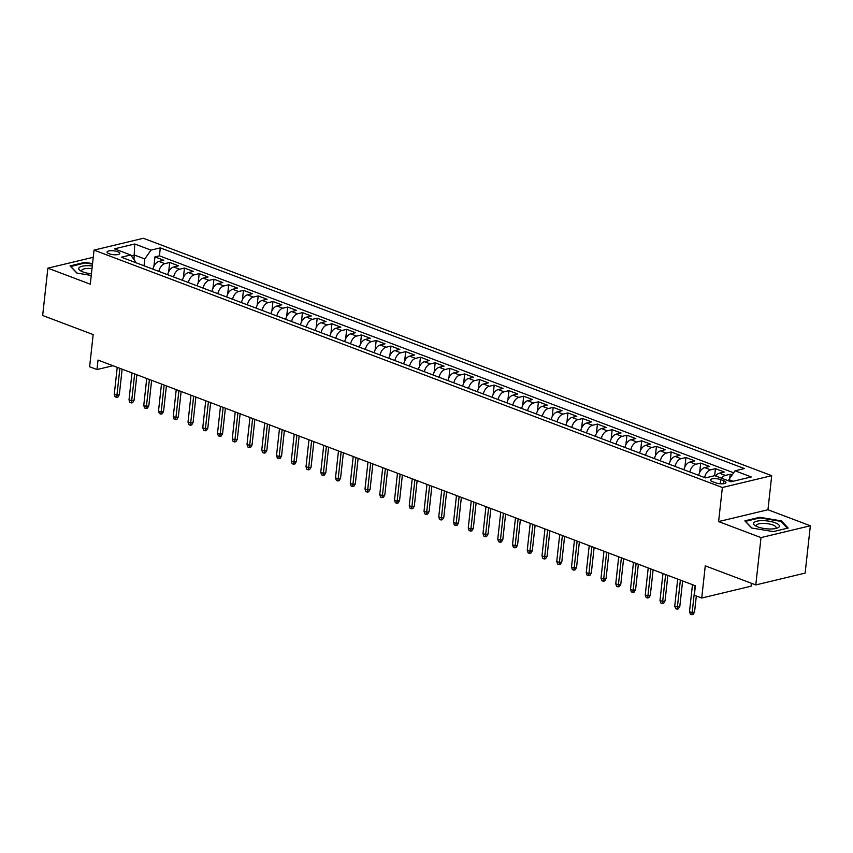<?xml version="1.0" encoding="UTF-8"?>
<svg xmlns="http://www.w3.org/2000/svg" width="853" height="853" viewBox="0 0 853 853"><rect width="100%" height="100%" fill="white"/><g stroke="black" fill="none" stroke-linecap="round" stroke-linejoin="round"><path stroke-width="1.28" d="M109.173 253.767A6.397 1.941 6.3 0 0 115.923 254.791A6.397 1.941 6.3 0 0 119.804 253.448A6.397 1.941 6.3 0 0 117.714 251.72A6.397 1.941 6.3 0 0 110.954 250.697A6.397 1.941 6.3 0 0 107.083 252.04A6.397 1.941 6.3 0 0 109.173 253.767M771.709 475.675L143.379 238.275L94.043 250.11L722.374 487.5L771.709 475.675L767.945 509.753L718.61 521.578L761.015 537.603L810.35 525.768L767.945 509.753M810.35 525.768L805.125 573.099L755.79 584.934L705.271 565.848L701.72 598.028L751.056 586.203L751.376 583.26M93.254 257.286L47.875 268.162L42.65 315.493L93.169 334.579L89.618 366.769L96.986 369.552L112.959 365.724M761.015 537.603L755.79 584.934M732.141 474.972L730.189 474.236L729.72 478.437M715.635 475.985A7.997 4.915 -69.3 0 1 719.42 473.18L724.293 472.008L715.443 468.67L714.665 475.686M698.682 475.334A7.997 4.915 110.7 0 1 704.674 467.604L709.536 466.442L700.686 463.094L699.652 472.455M683.935 469.768A7.997 4.915 110.7 0 1 689.928 462.027L694.79 460.865L685.94 457.517L684.906 466.879M669.178 464.192A7.997 4.915 110.7 0 1 675.171 456.462L680.044 455.289L671.194 451.951L670.159 461.313M654.432 458.626A7.997 4.915 110.7 0 1 660.425 450.885L665.287 449.723L656.437 446.375L655.403 455.737M639.686 453.05A7.997 4.915 110.7 0 1 645.678 445.319L650.54 444.146L641.691 440.809L640.656 450.171M624.929 447.473A7.997 4.915 110.7 0 1 630.921 439.743L635.794 438.57L626.944 435.233L625.91 444.594M610.183 441.907A7.997 4.915 110.7 0 1 616.175 434.166L621.037 433.004L612.187 429.656L611.164 439.018M595.437 436.331A7.997 4.915 110.7 0 1 601.429 428.601L606.291 427.428L597.441 424.09L596.407 433.452M580.69 430.754A7.997 4.915 110.7 0 1 586.672 423.024L591.545 421.862L582.695 418.514L581.661 427.875M565.934 425.189A7.997 4.915 110.7 0 1 571.926 417.448L576.788 416.285L567.938 412.937L566.914 422.299M551.187 419.612A7.997 4.915 110.7 0 1 557.18 411.882L562.042 410.709L553.192 407.371L552.158 416.733M536.441 414.036A7.997 4.915 110.7 0 1 542.423 406.305L547.295 405.143L538.446 401.795L537.411 411.157M521.684 408.47A7.997 4.915 110.7 0 1 527.676 400.729L532.549 399.567L523.699 396.219L522.665 405.58M506.938 402.893A7.997 4.915 110.7 0 1 512.93 395.163L517.792 393.99L508.942 390.653L507.908 400.014M492.192 397.327A7.997 4.915 110.7 0 1 498.173 389.586L503.046 388.424L494.196 385.076L493.162 394.438M477.435 391.751A7.997 4.915 110.7 0 1 483.427 384.021L488.3 382.848L479.45 379.51L478.416 388.872M462.689 386.174A7.997 4.915 110.7 0 1 468.681 378.444L473.543 377.271L464.693 373.934L463.659 383.296M447.942 380.609A7.997 4.915 110.7 0 1 453.935 372.868L458.797 371.705L449.947 368.357L448.913 377.719M433.185 375.032A7.997 4.915 110.7 0 1 439.178 367.302L444.05 366.129L435.201 362.792L434.166 372.153M418.439 369.456A7.997 4.915 110.7 0 1 424.431 361.725L429.294 360.563L420.444 357.215L419.409 366.577M403.693 363.89A7.997 4.915 110.7 0 1 409.685 356.149L414.547 354.987L405.697 351.639L404.663 361M388.936 358.313A7.997 4.915 110.7 0 1 394.928 350.583L399.801 349.41L390.951 346.073L389.917 355.434M374.19 352.737A7.997 4.915 110.7 0 1 380.182 345.007L385.044 343.844L376.194 340.496L375.16 349.858M359.444 347.171A7.997 4.915 110.7 0 1 365.436 339.43L370.298 338.268L361.448 334.92L360.414 344.281M344.697 341.595A7.997 4.915 110.7 0 1 350.679 333.864L355.552 332.691L346.702 329.354L345.668 338.716M329.94 336.018A7.997 4.915 110.7 0 1 335.933 328.288L340.795 327.125L331.945 323.777L330.921 333.139M315.194 330.452A7.997 4.915 110.7 0 1 321.186 322.722L326.049 321.549L317.199 318.201L316.164 327.573M300.448 324.876A7.997 4.915 110.7 0 1 306.43 317.145L311.302 315.973L302.452 312.635L301.418 321.997M285.691 319.31A7.997 4.915 110.7 0 1 291.683 311.569L296.556 310.407L287.706 307.059L286.672 316.42M270.945 313.733A7.997 4.915 110.7 0 1 276.937 306.003L281.799 304.83L272.949 301.493L271.915 310.855M256.199 308.157A7.997 4.915 110.7 0 1 262.18 300.427L267.053 299.264L258.203 295.916L257.169 305.278M241.442 302.591A7.997 4.915 110.7 0 1 247.434 294.85L252.307 293.688L243.457 290.34L242.423 299.702M226.695 297.015A7.997 4.915 110.7 0 1 232.688 289.284L237.55 288.111L228.7 284.774L227.666 294.136M211.949 291.438A7.997 4.915 110.7 0 1 217.941 283.708L222.804 282.546L213.954 279.198L212.919 288.559M197.192 285.872A7.997 4.915 110.7 0 1 203.185 278.131L208.057 276.969L199.207 273.621L198.173 282.983M182.446 280.296A7.997 4.915 110.7 0 1 188.438 272.565L193.3 271.393L184.451 268.055L183.416 277.417M167.7 274.719A7.997 4.915 110.7 0 1 173.692 266.989L178.554 265.827L169.704 262.479L168.67 271.84M701.72 598.028L694.342 595.245L695.387 585.776L98.031 360.083L96.986 369.552M723.93 480.847L720.689 479.621A6.195 1.887 6.3 0 0 714.142 478.629A6.195 1.887 6.3 0 0 710.389 479.93A6.195 1.887 6.3 0 0 712.415 481.604L715.667 482.83A6.195 1.887 6.3 0 0 722.203 483.822A6.195 1.887 6.3 0 0 725.956 482.51A6.195 1.887 6.3 0 0 723.93 480.847L723.611 483.704M135.073 262.393L135.2 261.274L130.701 254.983L121.371 257.222L705.452 477.893L714.782 475.654L731.01 481.785L751.269 476.934L735.051 470.803L744.381 468.564L160.3 247.882L150.97 250.121L144.797 258.971L134.475 255.068L131.309 255.836M130.701 254.983L114.473 248.852L134.742 243.99L150.97 250.121M721.542 478.213A7.997 4.915 -69.3 0 1 725.327 475.409L730.189 474.236M733.655 472.797L159.426 255.836L154.958 256.902L153.924 266.264M152.943 269.153A7.997 4.915 110.7 0 1 158.935 261.413L163.808 260.25L154.958 256.902M158.85 271.382A7.997 4.915 -69.3 0 1 164.842 263.652L169.704 262.479M173.596 276.958A7.997 4.915 -69.3 0 1 179.588 269.217L184.451 268.055M188.342 282.524A7.997 4.915 -69.3 0 1 194.335 274.794L199.207 273.621M203.099 288.101A7.997 4.915 -69.3 0 1 209.092 280.36L213.954 279.198M217.846 293.667A7.997 4.915 -69.3 0 1 223.838 285.936L228.7 284.774M232.592 299.243A7.997 4.915 -69.3 0 1 238.584 291.513L243.457 290.34M247.349 304.82A7.997 4.915 -69.3 0 1 253.341 297.079L258.203 295.916M262.095 310.385A7.997 4.915 -69.3 0 1 268.087 302.655L272.949 301.493M276.841 315.962A7.997 4.915 -69.3 0 1 282.833 308.232L287.706 307.059M291.598 321.538A7.997 4.915 -69.3 0 1 297.58 313.797L302.452 312.635M306.344 327.104A7.997 4.915 -69.3 0 1 312.337 319.374L317.199 318.201M321.091 332.681A7.997 4.915 -69.3 0 1 327.083 324.95L331.945 323.777M335.847 338.257A7.997 4.915 -69.3 0 1 341.829 330.516L346.702 329.354M350.594 343.823A7.997 4.915 -69.3 0 1 356.586 336.093L361.448 334.92M365.34 349.399A7.997 4.915 -69.3 0 1 371.332 341.658L376.194 340.496M380.086 354.965A7.997 4.915 -69.3 0 1 386.078 347.235L390.951 346.073M394.843 360.542A7.997 4.915 -69.3 0 1 400.835 352.811L405.697 351.639M409.589 366.118A7.997 4.915 -69.3 0 1 415.582 358.377L420.444 357.215M424.336 371.684A7.997 4.915 -69.3 0 1 430.328 363.954L435.201 362.792M439.092 377.261A7.997 4.915 -69.3 0 1 445.085 369.53L449.947 368.357M453.839 382.837A7.997 4.915 -69.3 0 1 459.831 375.096L464.693 373.934M468.585 388.403A7.997 4.915 -69.3 0 1 474.577 380.673L479.45 379.51M483.342 393.979A7.997 4.915 -69.3 0 1 489.334 386.249L494.196 385.076M498.088 399.556A7.997 4.915 -69.3 0 1 504.08 391.815L508.942 390.653M512.834 405.122A7.997 4.915 -69.3 0 1 518.827 397.391L523.699 396.219M527.591 410.698A7.997 4.915 -69.3 0 1 533.573 402.968L538.446 401.795M542.337 416.264A7.997 4.915 -69.3 0 1 548.33 408.534L553.192 407.371M557.084 421.84A7.997 4.915 -69.3 0 1 563.076 414.11L567.938 412.937M571.841 427.417A7.997 4.915 -69.3 0 1 577.822 419.676L582.695 418.514M586.587 432.983A7.997 4.915 -69.3 0 1 592.579 425.252L597.441 424.09M601.333 438.559A7.997 4.915 -69.3 0 1 607.325 430.829L612.187 429.656M616.079 444.136A7.997 4.915 -69.3 0 1 622.072 436.395L626.944 435.233M630.836 449.702A7.997 4.915 -69.3 0 1 636.828 441.971L641.691 440.809M645.582 455.278A7.997 4.915 -69.3 0 1 651.575 447.548L656.437 446.375M660.329 460.855A7.997 4.915 -69.3 0 1 666.321 453.114L671.194 451.951M675.086 466.42A7.997 4.915 -69.3 0 1 681.078 458.69L685.94 457.517M689.832 471.997A7.997 4.915 -69.3 0 1 695.824 464.267L700.686 463.094M704.578 477.573A7.997 4.915 -69.3 0 1 710.57 469.832L715.443 468.67M733.164 481.273L728.878 479.653L735.051 470.803M728.739 480.932L728.878 479.653M718.61 521.578L722.374 487.5M47.875 268.162L90.279 284.188L94.043 250.11M133.974 259.568L134.742 243.99M144.04 265.784L144.797 258.971M159.426 255.836L160.3 247.882M781.369 520.884L759.703 517.281L744.85 520.842L751.653 528.007L773.319 531.6L788.172 528.039L781.369 520.884L781.263 521.791M92.55 263.609L84.916 262.34L70.053 265.901L76.855 273.056L91.25 275.444M759.628 517.942L759.703 517.281M84.842 262.991L84.916 262.34M695.131 585.68L692.156 612.614L694.555 612.038L693.158 614.405L691.826 614.725L692.156 612.614L689.501 611.612L692.476 584.678M694.555 612.038L696.325 595.991M691.826 614.725L690.354 614.16L689.501 611.612M757.805 526.898A12.998 3.945 6.3 0 0 776.998 528.178A12.998 3.945 6.3 0 0 775.132 522.74A12.998 3.945 6.3 0 0 758.2 520.938A12.998 3.945 6.3 0 0 755.459 525.8A12.998 3.945 6.3 0 0 757.805 526.898M775.324 528.604A9.841 2.985 6.3 0 0 776.059 527.623A9.841 2.985 6.3 0 0 772.839 524.968A9.841 2.985 6.3 0 0 762.454 523.401A9.841 2.985 6.3 0 0 756.494 525.469A9.841 2.985 6.3 0 0 757.006 526.578M751.845 528.039L745.479 521.332L759.874 517.888L780.858 521.364L787.383 528.231M92.295 265.965A12.998 3.945 6.3 0 0 87.71 265.699A12.998 3.945 6.3 0 0 80.672 270.849A12.998 3.945 6.3 0 0 91.42 273.813M91.996 268.652A9.841 2.985 6.3 0 0 88.477 268.439A9.841 2.985 6.3 0 0 81.707 270.518A9.841 2.985 6.3 0 0 82.208 271.627M70.671 266.541L85.076 262.937L92.487 264.163M77.058 273.088L70.682 266.392M680.374 580.104L677.399 607.037L679.809 606.462L678.412 608.829L677.079 609.149L677.399 607.037L674.744 606.035L677.719 579.102M679.809 606.462L682.624 580.946M677.079 609.149L675.597 608.594L674.744 606.035M665.628 574.527L662.653 601.461L665.052 600.885L663.655 603.252L662.323 603.572L662.653 601.461L659.998 600.459L662.973 573.525M665.052 600.885L667.867 575.38M662.323 603.572L660.851 603.018L659.998 600.459M650.882 568.962L647.907 595.895L650.306 595.319L648.909 597.686L647.576 598.006L647.907 595.895L645.252 594.893L648.227 567.959M650.306 595.319L653.121 569.804M647.576 598.006L646.105 597.441L645.252 594.893M636.125 563.385L633.15 590.319L635.56 589.743L634.163 592.11L632.83 592.43L633.15 590.319L630.495 589.316L633.47 562.383M635.56 589.743L638.375 564.238M632.83 592.43L631.348 591.875L630.495 589.316M621.379 557.809L618.404 584.742L620.803 584.177L619.406 586.533L618.073 586.853L618.404 584.742L615.749 583.74L618.724 556.806M620.803 584.177L623.618 558.662M618.073 586.853L616.602 586.299L615.749 583.74M606.632 552.243L603.657 579.176L606.056 578.601L604.66 580.968L603.327 581.288L603.657 579.176L601.002 578.174L603.977 551.241M606.056 578.601L608.871 553.085M603.327 581.288L601.855 580.722L601.002 578.174M591.875 546.666L588.911 573.6L591.31 573.024L589.913 575.391L588.581 575.711L588.911 573.6L586.256 572.598L589.22 545.664M591.31 573.024L594.125 547.519M588.581 575.711L587.099 575.157L586.256 572.598M577.129 541.101L574.154 568.034L576.553 567.458L575.157 569.825L573.824 570.135L574.154 568.034L571.499 567.021L574.474 540.088M576.553 567.458L579.368 541.943M573.824 570.135L572.352 569.58L571.499 567.021M562.383 535.524L559.408 562.458L561.807 561.882L560.41 564.249L559.078 564.569L559.408 562.458L556.753 561.455L559.728 534.522M561.807 561.882L564.622 536.366M559.078 564.569L557.606 564.014L556.753 561.455M547.626 529.948L544.662 556.881L547.061 556.305L545.664 558.672L544.331 558.992L544.662 556.881L542.007 555.879L544.971 528.945M547.061 556.305L549.876 530.801M544.331 558.992L542.849 558.438L542.007 555.879M532.88 524.382L529.905 551.315L532.304 550.739L530.918 553.107L529.574 553.426L529.905 551.315L527.25 550.313L530.225 523.379M532.304 550.739L535.13 525.224M529.574 553.426L528.103 552.861L527.25 550.313M518.134 518.805L515.159 545.739L517.558 545.163L516.161 547.53L514.828 547.85L515.159 545.739L512.504 544.736L515.479 517.803M517.558 545.163L520.373 519.648M514.828 547.85L513.357 547.295L512.504 544.736M503.387 513.229L500.412 540.162L502.812 539.586L501.415 541.954L500.082 542.273L500.412 540.162L497.757 539.16L500.732 512.226M502.812 539.586L505.626 514.082M500.082 542.273L498.61 541.719L497.757 539.16M488.63 507.663L485.656 534.596L488.055 534.021L486.668 536.388L485.336 536.708L485.656 534.596L483.001 533.594L485.975 506.661M488.055 534.021L490.88 508.505M485.336 536.708L483.854 536.142L483.001 533.594M473.884 502.086L470.909 529.02L473.308 528.444L471.912 530.811L470.579 531.131L470.909 529.02L468.254 528.018L471.229 501.084M473.308 528.444L476.123 502.939M470.579 531.131L469.107 530.577L468.254 528.018M459.138 496.51L456.163 523.443L458.562 522.868L457.165 525.235L455.833 525.555L456.163 523.443L453.508 522.441L456.483 495.508M458.562 522.868L461.377 497.363M455.833 525.555L454.361 525L453.508 522.441M444.381 490.944L441.406 517.878L443.816 517.302L442.419 519.669L441.086 519.989L441.406 517.878L438.751 516.875L441.726 489.942M443.816 517.302L446.631 491.786M441.086 519.989L439.604 519.424L438.751 516.875M429.635 485.368L426.66 512.301L429.059 511.725L427.662 514.092L426.329 514.412L426.66 512.301L424.005 511.299L426.98 484.365M429.059 511.725L431.874 486.221M426.329 514.412L424.858 513.858L424.005 511.299M414.889 479.791L411.914 506.735L414.313 506.16L412.916 508.516L411.583 508.836L411.914 506.735L409.259 505.722L412.234 478.789M414.313 506.16L417.128 480.644M411.583 508.836L410.112 508.281L409.259 505.722M400.132 474.225L397.157 501.159L399.567 500.583L398.17 502.95L396.837 503.27L397.157 501.159L394.502 500.157L397.477 473.223M399.567 500.583L402.381 475.068M396.837 503.27L395.355 502.716L394.502 500.157M385.385 468.649L382.411 495.582L384.81 495.007L383.413 497.374L382.08 497.694L382.411 495.582L379.756 494.58L382.73 467.647M384.81 495.007L387.625 469.502M382.08 497.694L380.609 497.139L379.756 494.58M370.639 463.083L367.664 490.017L370.063 489.441L368.667 491.808L367.334 492.128L367.664 490.017L365.009 489.014L367.984 462.07M370.063 489.441L372.878 463.925M367.334 492.128L365.862 491.563L365.009 489.014M355.882 457.507L352.918 484.44L355.317 483.864L353.92 486.231L352.588 486.551L352.918 484.44L350.263 483.438L353.227 456.504M355.317 483.864L358.132 458.349M352.588 486.551L351.105 485.997L350.263 483.438M341.136 451.93L338.161 478.864L340.56 478.288L339.163 480.655L337.831 480.975L338.161 478.864L335.506 477.861L338.481 450.928M340.56 478.288L343.375 452.783M337.831 480.975L336.359 480.42L335.506 477.861M326.39 446.364L323.415 473.298L325.814 472.722L324.417 475.089L323.084 475.409L323.415 473.298L320.76 472.295L323.735 445.362M325.814 472.722L328.629 447.207M323.084 475.409L321.613 474.844L320.76 472.295M311.633 440.788L308.669 467.721L311.068 467.145L309.671 469.513L308.338 469.832L308.669 467.721L306.014 466.719L308.978 439.785M311.068 467.145L313.883 441.63M308.338 469.832L306.856 469.278L306.014 466.719M296.887 435.211L293.912 462.145L296.311 461.569L294.925 463.936L293.581 464.256L293.912 462.145L291.257 461.142L294.232 434.209M296.311 461.569L299.136 436.064M293.581 464.256L292.11 463.701L291.257 461.142M282.14 429.645L279.166 456.579L281.565 456.003L280.168 458.37L278.835 458.69L279.166 456.579L276.511 455.577L279.485 428.643M281.565 456.003L284.38 430.488M278.835 458.69L277.364 458.125L276.511 455.577M267.394 424.069L264.419 451.002L266.818 450.427L265.422 452.794L264.089 453.114L264.419 451.002L261.764 450L264.739 423.067M266.818 450.427L269.633 424.922M264.089 453.114L262.617 452.559L261.764 450M252.637 418.492L249.662 445.437L252.061 444.861L250.675 447.217L249.343 447.537L249.662 445.437L247.007 444.424L249.982 417.49M252.061 444.861L254.887 419.345M249.343 447.537L247.86 446.983L247.007 444.424M237.891 412.927L234.916 439.86L237.315 439.284L235.918 441.651L234.586 441.971L234.916 439.86L232.261 438.858L235.236 411.924M237.315 439.284L240.13 413.769M234.586 441.971L233.114 441.417L232.261 438.858M223.145 407.35L220.17 434.284L222.569 433.708L221.172 436.075L219.839 436.395L220.17 434.284L217.515 433.281L220.49 406.348M222.569 433.708L225.384 408.203M219.839 436.395L218.368 435.84L217.515 433.281M208.388 401.784L205.413 428.718L207.812 428.142L206.426 430.509L205.093 430.829L205.413 428.718L202.758 427.716L205.733 400.771M207.812 428.142L210.638 402.627M205.093 430.829L203.611 430.264L202.758 427.716M193.642 396.208L190.667 423.141L193.066 422.566L191.669 424.933L190.336 425.252L190.667 423.141L188.012 422.139L190.987 395.206M193.066 422.566L195.881 397.05M190.336 425.252L188.865 424.698L188.012 422.139M178.895 390.631L175.921 417.565L178.32 416.989L176.923 419.356L175.59 419.676L175.921 417.565L173.266 416.563L176.24 389.629M178.32 416.989L181.135 391.484M175.59 419.676L174.119 419.122L173.266 416.563M164.139 385.066L161.164 411.999L163.573 411.423L162.177 413.79L160.844 414.11L161.164 411.999L158.509 410.997L161.484 384.063M163.573 411.423L166.388 385.908M160.844 414.11L159.362 413.545L158.509 410.997M149.392 379.489L146.417 406.423L148.817 405.847L147.42 408.214L146.087 408.534L146.417 406.423L143.762 405.42L146.737 378.487M148.817 405.847L151.631 380.331M146.087 408.534L144.615 407.979L143.762 405.42M134.646 373.913L131.671 400.846L134.07 400.27L132.673 402.637L131.341 402.957L131.671 400.846L129.016 399.844L131.991 372.91M134.07 400.27L136.885 374.766M131.341 402.957L129.869 402.403L129.016 399.844M119.889 368.347L116.925 395.28L119.324 394.704L117.927 397.071L116.594 397.391L116.925 395.28L114.27 394.278L117.234 367.344M119.324 394.704L122.139 369.189M116.594 397.391L115.112 396.826L114.27 394.278M719.42 473.18L725.327 475.409M158.935 261.413L164.842 263.652M173.692 266.989L179.588 269.217M188.438 272.565L194.335 274.794M203.185 278.131L209.092 280.36M217.941 283.708L223.838 285.936M232.688 289.284L238.584 291.513M247.434 294.85L253.341 297.079M262.18 300.427L268.087 302.655M276.937 306.003L282.833 308.232M291.683 311.569L297.58 313.797M306.43 317.145L312.337 319.374M321.186 322.722L327.083 324.95M335.933 328.288L341.829 330.516M350.679 333.864L356.586 336.093M365.436 339.43L371.332 341.658M380.182 345.007L386.078 347.235M394.928 350.583L400.835 352.811M409.685 356.149L415.582 358.377M424.431 361.725L430.328 363.954M439.178 367.302L445.085 369.53M453.935 372.868L459.831 375.096M468.681 378.444L474.577 380.673M483.427 384.021L489.334 386.249M498.173 389.586L504.08 391.815M512.93 395.163L518.827 397.391M527.676 400.729L533.573 402.968M542.423 406.305L548.33 408.534M557.18 411.882L563.076 414.11M571.926 417.448L577.822 419.676M586.672 423.024L592.579 425.252M601.429 428.601L607.325 430.829M616.175 434.166L622.072 436.395M630.921 439.743L636.828 441.971M645.678 445.319L651.575 447.548M660.425 450.885L666.321 453.114M675.171 456.462L681.078 458.69M689.928 462.027L695.824 464.267M704.674 467.604L710.57 469.832M720.231 483.768L720.689 479.621"/></g></svg>
